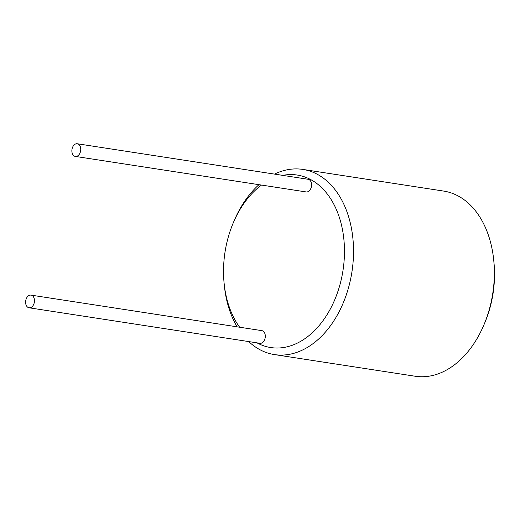 <?xml version="1.0" encoding="UTF-8"?>
<svg xmlns="http://www.w3.org/2000/svg" width="520" height="520" viewBox="0 0 520 520"><rect width="100%" height="100%" fill="white"/><g stroke="black" fill="none" stroke-linecap="round" stroke-linejoin="round"><path stroke-width="0.78" d="M256.984 342.849A87.263 59.703 -81.3 0 0 338.981 288.054A87.263 59.703 -81.3 0 0 282.75 175.377M261.514 185.068A87.263 59.703 -81.3 0 0 233.246 222.898A87.263 59.703 -81.3 0 0 229.034 234.514A87.263 59.703 -81.3 0 0 224.055 282.639A87.263 59.703 -81.3 0 0 239.642 327.217M77.285 143.761L308.12 179.276A6.402 4.381 98.7 0 1 311.175 187.571A6.402 4.381 98.7 0 1 306.169 191.939L75.335 156.423A6.402 4.381 98.7 0 1 72.273 148.129A6.402 4.381 98.7 0 1 77.285 143.761A6.402 4.381 98.7 0 1 80.347 152.055A6.402 4.381 98.7 0 1 75.335 156.423M31.012 295.12L261.839 330.636A6.402 4.381 98.7 0 1 264.901 338.929A6.402 4.381 98.7 0 1 259.896 343.298L29.062 307.781A6.402 4.381 -81.3 0 0 34.066 303.413A6.402 4.381 -81.3 0 0 31.012 295.12A6.402 4.381 -81.3 0 0 26 299.488A6.402 4.381 -81.3 0 0 29.062 307.781M248.722 341.575A93.665 64.084 -81.3 0 0 274.378 354.575A93.665 64.084 -81.3 0 0 347.633 290.732A93.665 64.084 -81.3 0 0 302.868 169.416A93.665 64.084 -81.3 0 0 274.489 174.103M258.973 184.678A93.665 64.084 -81.3 0 0 234.136 220.792L233.246 222.898M224.055 282.639L224.269 284.914A93.665 64.084 -81.3 0 0 237.1 326.827M302.868 169.416L443.677 191.081A93.665 64.084 98.7 0 1 493.786 260.741A93.665 64.084 98.7 0 1 488.436 312.397A93.665 64.084 98.7 0 1 483.918 324.864A93.665 64.084 98.7 0 1 415.188 376.24L274.378 354.575M493.786 260.741L494 263.016A87.263 59.703 98.7 0 1 489.021 311.142A87.263 59.703 98.7 0 1 484.809 322.757L483.918 324.864"/></g></svg>

